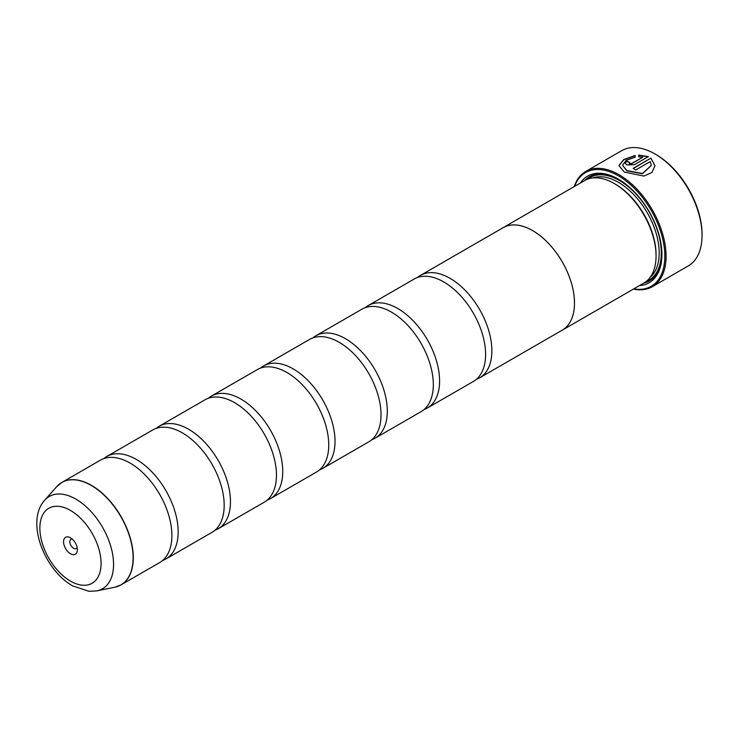 <?xml version="1.0" encoding="UTF-8"?>
<svg xmlns="http://www.w3.org/2000/svg" width="739" height="739" viewBox="0 0 739 739"><rect width="100%" height="100%" fill="white"/><g stroke="black" fill="none" stroke-linecap="round" stroke-linejoin="round"><path stroke-width="1.11" d="M114.721 587.246A59.12 34.133 -120 0 0 131.274 542.675A59.12 34.133 -120 0 0 91.303 485.468A59.12 34.133 -120 0 0 56.672 486.696L44.682 500.238A53.282 30.761 60 0 1 75.895 499.13A53.282 30.761 60 0 1 111.912 550.684A53.282 30.761 60 0 1 97.003 590.858L114.721 587.246L121.039 584.872L159.642 562.582A59.148 34.151 -120 0 0 170.903 524.45A59.148 34.151 -120 0 0 139.144 469.45A59.148 34.151 -120 0 0 130.073 463.057A59.148 34.151 -120 0 0 100.495 460.129L61.891 482.419A59.148 34.151 60 0 1 91.46 485.347A59.148 34.151 60 0 1 130.11 537.475A59.148 34.151 60 0 1 121.039 584.872A59.148 34.151 60 0 1 118.064 586.276M162.617 560.485A59.148 34.151 -120 0 0 165.924 558.961L211.927 532.394A59.148 34.151 -120 0 0 223.187 494.262A59.148 34.151 -120 0 0 191.429 439.262A59.148 34.151 -120 0 0 182.357 432.869A59.148 34.151 -120 0 0 152.779 429.941L106.767 456.508A59.148 34.151 -120 0 0 103.802 458.605M214.901 530.297A59.148 34.151 -120 0 0 218.199 528.773L264.211 502.215A59.148 34.151 -120 0 0 275.462 464.074A59.148 34.151 -120 0 0 243.713 409.083A59.148 34.151 -120 0 0 234.632 402.69A59.148 34.151 -120 0 0 205.063 399.762L159.051 426.32A59.148 34.151 -120 0 0 156.086 428.417M267.185 500.109A59.148 34.151 -120 0 0 270.483 498.594L316.495 472.027A59.148 34.151 -120 0 0 327.746 433.895A59.148 34.151 -120 0 0 295.997 378.895A59.148 34.151 -120 0 0 286.917 372.502A59.148 34.151 -120 0 0 257.348 369.574L211.336 396.132A59.148 34.151 -120 0 0 208.361 398.238M319.47 469.93A59.148 34.151 -120 0 0 322.767 468.406L368.779 441.839A59.148 34.151 -120 0 0 380.031 403.706A59.148 34.151 -120 0 0 348.281 348.706A59.148 34.151 -120 0 0 339.201 342.314A59.148 34.151 -120 0 0 309.632 339.386L263.62 365.953A59.148 34.151 -120 0 0 260.645 368.05M371.754 439.742A59.148 34.151 -120 0 0 375.052 438.218L421.064 411.66A59.148 34.151 -120 0 0 432.315 373.518A59.148 34.151 -120 0 0 400.566 318.527A59.148 34.151 -120 0 0 391.485 312.135A59.148 34.151 -120 0 0 361.907 309.198L315.904 335.765A59.148 34.151 -120 0 0 312.93 337.862M424.029 409.554A59.148 34.151 -120 0 0 427.336 408.03L473.348 381.472A59.148 34.151 -120 0 0 484.599 343.33A59.148 34.151 -120 0 0 452.85 288.339A59.148 34.151 -120 0 0 443.769 281.947A59.148 34.151 -120 0 0 414.191 279.019L368.188 305.577A59.148 34.151 -120 0 0 365.214 307.683M618.968 165.73L623.688 159.818L635.161 155.698M633.351 168.483L650.902 158.109L633.147 168.363A66.547 38.419 60 0 1 635.697 170.007L650.228 161.619L651.373 165.342L642.477 173.499L626.783 170.533L622.561 165.25L626.783 170.783L642.477 173.739L651.364 165.425M622.561 165.25L626.155 160.381L635.161 157.158L635.161 155.458L623.605 159.633L618.959 165.601L624.233 172.011L643.845 176.058L651.946 172.455L654.966 165.721L650.902 158.109M650.902 158.349L654.966 165.767M629.332 162.423L629.332 163.716L631.873 163.587L642.588 157.398L631.873 163.347L629.332 163.476L629.332 162.174A66.547 38.419 -120 0 0 626.783 161.176L625.203 163.153L626.783 164.945L634.422 164.668L648.362 156.622L638.764 155.07L638.764 156.853L642.588 157.158M629.332 163.476L629.332 162.174M656.038 154.562L654.994 153.961L656.038 154.562A65.069 37.569 60 0 1 702.05 234.254L702.05 235.464A66.547 38.419 -120 0 0 654.994 153.961L654.994 153.961A66.547 38.419 -120 0 0 621.721 150.664L585.75 171.43A66.547 38.419 60 0 1 619.023 174.727A66.547 38.419 60 0 1 662.495 233.367A66.547 38.419 60 0 1 652.297 286.695A66.547 38.419 60 0 1 633.397 289.097M652.297 286.695L688.268 265.92A66.547 38.419 -120 0 0 702.05 235.464M70.464 537.798A9.764 5.635 -120 0 0 63.563 541.779A9.764 5.635 -120 0 0 70.464 553.733A9.764 5.635 -120 0 0 77.373 549.751A9.764 5.635 -120 0 0 70.464 537.798L70.464 537.798M72.274 539.119A5.321 3.076 -120 0 0 70.944 539.35A5.321 3.076 -120 0 0 70.131 543.608A5.321 3.076 -120 0 0 73.604 548.301A5.321 3.076 -120 0 0 76.265 548.569A5.321 3.076 -120 0 0 77.124 547.525M633.766 288.884A65.66 37.911 -120 0 0 664.167 246.844A65.66 37.911 -120 0 0 618.395 175.817A65.66 37.911 -120 0 0 574.591 186.376M562.24 330.176L643.808 283.092A59.185 34.17 -120 0 0 656.066 255.999L656.066 254.789A57.707 33.31 -120 0 0 615.264 184.122L614.211 183.512A59.185 34.17 -120 0 0 614.211 183.512A59.185 34.17 -120 0 0 584.623 180.584L503.065 227.677A59.185 34.17 60 0 1 532.653 230.605A59.185 34.17 60 0 1 571.312 282.76A59.185 34.17 60 0 1 562.24 330.176A59.185 34.17 60 0 1 561.289 330.693M656.066 255.999A59.185 34.17 -120 0 0 614.211 183.521L615.264 184.122M639.54 285.559A61.549 35.537 -120 0 0 661.913 254.549A61.549 35.537 -120 0 0 618.395 179.171L618.395 179.171A61.549 35.537 -120 0 0 580.355 183.05M618.922 179.475A60.071 34.678 -120 0 0 584.706 180.538M165.924 558.961A59.148 34.151 -120 0 0 174.986 511.564A59.148 34.151 -120 0 0 136.345 459.436A59.148 34.151 -120 0 0 106.767 456.508M218.199 528.773A59.148 34.151 -120 0 0 227.27 481.375A59.148 34.151 -120 0 0 188.63 429.248A59.148 34.151 -120 0 0 159.051 426.32M270.483 498.594A59.148 34.151 -120 0 0 279.554 451.187A59.148 34.151 -120 0 0 240.914 399.069A59.148 34.151 -120 0 0 211.336 396.132M322.767 468.406A59.148 34.151 -120 0 0 331.839 421.008A59.148 34.151 -120 0 0 293.198 368.881A59.148 34.151 -120 0 0 263.62 365.953M375.052 438.218A59.148 34.151 -120 0 0 384.123 390.82A59.148 34.151 -120 0 0 345.473 338.693A59.148 34.151 -120 0 0 315.904 335.765M427.336 408.03A59.148 34.151 -120 0 0 436.407 360.632A59.148 34.151 -120 0 0 397.758 308.505A59.148 34.151 -120 0 0 368.188 305.577M476.313 379.366A59.148 34.151 -120 0 0 479.62 377.851A59.148 34.151 -120 0 0 488.691 330.453A59.148 34.151 -120 0 0 450.042 278.326A59.148 34.151 -120 0 0 420.473 275.398A59.148 34.151 -120 0 0 417.498 277.494M420.473 275.398L503.074 227.704A59.148 34.151 60 0 1 532.653 230.633A59.148 34.151 60 0 1 571.293 282.76A59.148 34.151 60 0 1 562.231 330.157L479.62 377.851M502.141 228.24A59.185 34.17 60 0 1 503.065 227.677M643.891 283.046A60.071 34.678 -120 0 0 661.913 253.939M574.221 186.588A66.547 38.419 60 0 1 585.75 171.43M638.764 155.31L648.362 156.862M625.203 163.273L626.783 161.176M626.783 161.416A66.547 38.419 60 0 1 629.111 162.331M650.154 277.337A57.707 33.31 -120 0 0 655.207 230.346A57.707 33.31 -120 0 0 618.395 182.311A57.707 33.31 -120 0 0 592.78 177.96M646.302 281.383A59.185 34.17 -120 0 0 658.772 235.03A59.185 34.17 -120 0 0 619.439 180.501A59.185 34.17 -120 0 0 587.357 179.272M70.464 581.113A43.287 24.987 -120 0 0 101.077 563.441A43.287 24.987 -120 0 0 70.464 510.427A43.287 24.987 -120 0 0 39.86 528.099A43.287 24.987 -120 0 0 70.464 581.113M59.194 484.294A59.148 34.151 60 0 1 61.891 482.419L56.672 486.696M97.003 590.858L88.976 591.302L72.607 585.851C44.395 570.102 25.265 521.522 44.682 500.238"/></g></svg>
